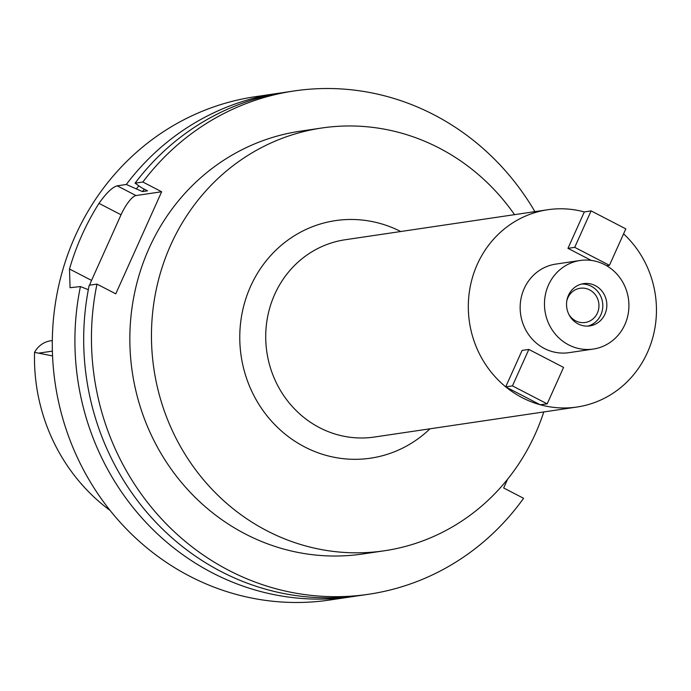 <?xml version="1.0" encoding="UTF-8"?>
<svg xmlns="http://www.w3.org/2000/svg" width="691" height="691" viewBox="0 0 691 691"><rect width="100%" height="100%" fill="white"/><g stroke="black" fill="none" stroke-linecap="round" stroke-linejoin="round"><path stroke-width="1.04" d="M52.309 340.542L50.711 340.775A23.935 22.544 81.6 0 0 34.55 352.358A183.072 172.465 81.6 0 0 110.085 510.433M52.551 355.934L34.55 352.358M568.797 314.258A17.301 16.299 81.6 0 0 575.681 320.874A17.301 16.299 81.6 0 0 585.182 322.49A17.301 16.299 81.6 0 0 598.795 308.126A17.301 16.299 81.6 0 0 589.604 289.883A17.301 16.299 81.6 0 0 580.103 288.268A17.301 16.299 81.6 0 0 566.81 300.887M581.554 284.044A21.369 20.134 -98.4 0 1 591.246 286.238A21.369 20.134 -98.4 0 1 602.716 307.694A21.369 20.134 -98.4 0 1 587.782 326.1M595.297 285.633A21.369 20.134 81.6 0 0 583.558 283.638A21.369 20.134 81.6 0 0 566.741 301.38A21.369 20.134 81.6 0 0 578.091 323.915A21.369 20.134 81.6 0 0 589.829 325.91A21.369 20.134 81.6 0 0 606.646 308.169A21.369 20.134 81.6 0 0 595.297 285.633M568.667 344.878A44.777 42.177 -98.4 0 1 544.888 297.657A44.777 42.177 -98.4 0 1 580.129 260.49A44.777 42.177 -98.4 0 1 604.72 264.67A44.777 42.177 -98.4 0 1 628.499 311.891A44.777 42.177 -98.4 0 1 593.258 349.067A44.777 42.177 -98.4 0 1 568.667 344.878M580.129 260.49L555.823 264.092A44.777 42.177 81.6 0 0 520.573 301.267A44.777 42.177 81.6 0 0 544.361 348.48A44.777 42.177 81.6 0 0 568.943 352.669L593.258 349.067M623.576 233.86A99.72 93.941 -98.4 0 1 652.891 337.191A99.72 93.941 -98.4 0 1 577.002 407.025A99.72 93.941 -98.4 0 1 540.448 404.814M567.959 248.345L584.318 211.938L591.099 210.885L574.713 247.343L567.959 248.345L591.263 260.412M505.726 386.839A99.72 93.941 -98.4 0 1 471.124 282.533A99.72 93.941 -98.4 0 1 547.764 209.736A99.72 93.941 -98.4 0 1 584.318 211.938M522.085 350.432L505.708 386.856L512.446 385.889L528.831 349.43L522.085 350.432M540.155 404.736A99.72 93.941 -98.4 0 1 522.241 397.705A99.72 93.941 -98.4 0 1 505.959 387.02L540.155 404.736L547.177 403.872L563.562 367.413L528.831 349.43M547.177 403.872L512.446 385.889M547.764 209.736L345.172 239.751A99.72 93.941 81.6 0 0 266.674 322.55A99.72 93.941 81.6 0 0 319.648 427.72A99.72 93.941 81.6 0 0 374.41 437.04L577.002 407.025M591.099 210.885L625.821 228.868L609.436 265.327L606.655 265.741M400.745 231.52A120.07 113.117 81.6 0 0 250.453 286.679A120.07 113.117 81.6 0 0 304.696 446.947A120.07 113.117 81.6 0 0 429.975 428.809M543.774 411.948A213.683 201.306 -98.4 0 1 384.36 550.779A213.683 201.306 -98.4 0 1 267.011 530.809A213.683 201.306 -98.4 0 1 153.497 305.439A213.683 201.306 -98.4 0 1 321.721 128.016A213.683 201.306 -98.4 0 1 439.061 147.986A213.683 201.306 -98.4 0 1 514.536 214.659M321.721 128.016L300.11 131.221A213.683 201.306 81.6 0 0 131.886 308.644A213.683 201.306 81.6 0 0 245.4 534.013A213.683 201.306 81.6 0 0 362.749 553.975L384.36 550.779M507.6 479.208L503.661 487.976L523.588 498.297A254.392 239.647 -98.4 0 1 368.709 594.243A254.392 239.647 -98.4 0 1 229.015 570.472A254.392 239.647 -98.4 0 1 96.973 284.105L115.768 293.839L161.651 191.752L142.856 182.018A254.392 239.647 -98.4 0 1 294.141 90.953A254.392 239.647 -98.4 0 1 433.836 114.723A254.392 239.647 -98.4 0 1 534.903 211.636M294.141 90.953L286.368 92.11A254.392 239.647 81.6 0 0 135.082 183.167L141.715 187.84L147.511 190.837L142.441 191.588L126.315 184.471L117.194 185.819C112.305 187.218 106.233 193.065 98.994 203.37A254.392 239.647 -98.4 0 0 69.497 268.998L70.067 287.715L80.432 286.558L88.327 289.702M142.856 182.018L135.082 183.167M89.623 285.193A20.35 5.649 117.4 0 1 91.549 280.408L121.037 214.78A20.35 5.649 117.4 0 1 135.989 195.553L161.651 191.752M88.284 289.684A20.35 5.649 117.4 0 1 88.483 288.881M368.709 594.243L360.944 595.392A254.392 239.647 81.6 0 1 221.25 571.621A254.392 239.647 81.6 0 1 89.208 285.253L96.973 284.105M356.547 595.996A254.392 239.647 -98.4 0 1 352.168 596.687A254.392 239.647 -98.4 0 1 212.474 572.917A254.392 239.647 -98.4 0 1 80.432 286.558M126.315 184.471A254.392 239.647 -98.4 0 1 277.601 93.406L254.97 96.757A254.392 239.647 81.6 0 0 54.719 307.979A254.392 239.647 81.6 0 0 189.852 576.277A254.392 239.647 81.6 0 0 329.547 600.047L352.168 596.687M277.601 93.406A254.392 239.647 -98.4 0 1 281.988 92.801M136.645 188.583A244.709 230.535 -98.4 0 1 138.822 185.801M144.333 189.196A238.11 224.316 81.6 0 0 142.441 191.588M574.713 247.343L609.436 265.327M52.378 351.123L38.8 353.136M117.194 185.819L135.989 195.553M121.037 214.78L98.994 203.37M69.497 268.998L91.549 280.408"/></g></svg>
